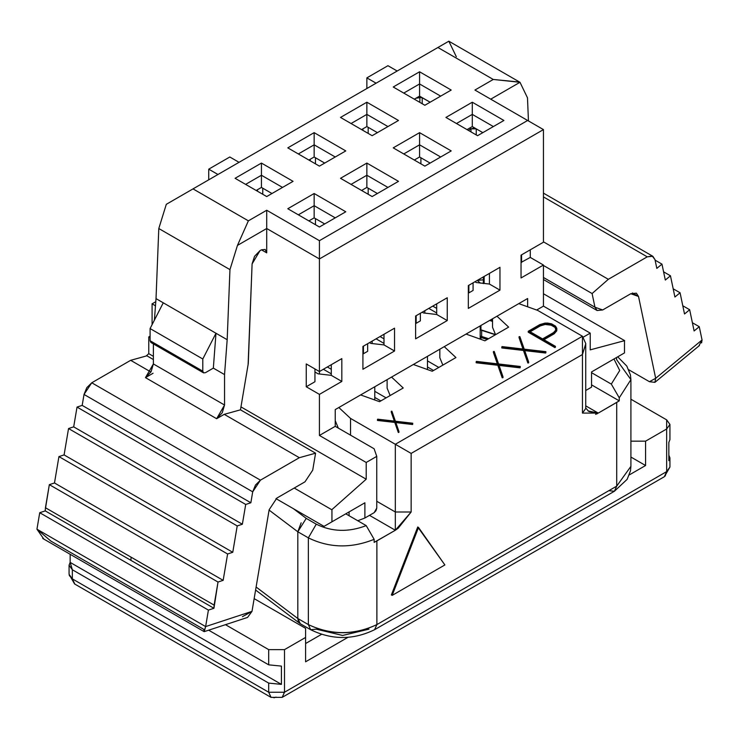 <?xml version="1.0" encoding="UTF-8"?>
<svg xmlns="http://www.w3.org/2000/svg" width="739" height="739" viewBox="0 0 739 739"><rect width="100%" height="100%" fill="white"/><g stroke="black" fill="none" stroke-linecap="round" stroke-linejoin="round"><path stroke-width="1.11" d="M152.169 303.868L155.476 305.807L155.356 307.35L155.356 305.734L152.022 303.812M349.076 515.72L349.076 511.924L349.076 515.72M305.586 643.54L321.447 634.385L305.586 643.54M284.413 692.286L283.758 692.665L284.413 692.286M374.156 512.654L364.89 518.002L364.89 502.788L324.033 526.371L275.989 498.631L324.033 526.371L364.89 502.788L364.89 518.002L357.768 520.746L364.89 518.002L374.137 512.672L375.975 510.714L376.751 508.118L376.751 456.379L366.202 462.466L366.202 479.205L331.857 509.661L366.202 479.205L366.202 462.466L376.751 456.379L376.751 508.118L374.137 512.672M74.842 584.087L72.339 578.877L72.339 569.741L268.691 683.104L281.411 684.369L281.411 666.107L268.691 664.841L208.666 630.191L268.691 664.841L268.691 649.627L268.691 664.841L281.411 666.107L281.411 684.369L268.691 683.104L268.691 692.231L268.691 683.104L72.339 569.741L72.339 578.877L268.691 692.231L284.506 692.231L284.506 649.627L268.691 649.627L225.469 624.677L268.691 649.627L284.506 649.627L305.586 637.452L305.586 628.326L254.151 598.627L305.586 628.326L305.586 661.802L347.977 637.323L305.586 661.802L305.586 637.452L284.506 649.627L284.506 692.231L282.187 697.357L284.506 692.231L666.661 471.602L284.506 692.231L268.691 692.231L72.339 578.877L74.657 583.995L271.01 697.357L268.691 692.231L271.065 697.376M629.332 474.891L645.572 465.515L630.912 457.044L645.572 465.515L629.332 474.891M276.026 697.108L273.957 697.801M271.01 697.357L282.187 697.357L664.343 476.72L666.661 471.602L666.661 428.989L645.572 441.165L645.572 465.515L645.572 441.165L630.912 441.165L645.572 441.165L666.661 428.989L666.661 419.863L630.912 399.217L666.661 419.863L669.931 424.426L666.661 428.989L666.661 471.602L665.202 476.036M380.834 400.917L374.775 397.416L380.834 400.917M433.544 370.479L427.484 366.987L433.544 370.479M591.551 371.929L591.551 387.144L591.551 371.929L624.492 352.909L591.551 371.929M616.585 357.473L624.492 352.909L624.492 340.716L624.492 352.909L616.585 357.473M345.778 513.817L366.202 525.614L374.146 539.322L374.146 542.371L374.146 539.322L366.202 525.614L345.778 513.817M331.94 509.633L331.94 521.808L364.89 502.788L324.033 526.371L331.94 521.808L331.94 509.633M146.11 356.032L148.77 353.667L148.77 336.929L150.091 336.171L148.77 336.929L148.77 353.667L153.379 356.337L148.77 353.667L146.11 356.032M527.637 306.796L527.637 298.51L527.637 306.796M335.238 409.591L335.238 426.329L374.11 448.767L376.751 456.379L374.11 448.767L335.238 426.329L319.424 435.456L366.202 462.466L319.424 435.456L319.424 394.377L306.251 386.765L306.251 363.939L319.424 371.551L319.424 258.946L266.714 228.508L266.714 252.858L261.44 249.819L266.714 252.858L266.714 228.508L319.424 258.946L319.424 371.551L341.824 358.609L341.824 381.435L319.424 394.377L319.424 435.456L335.238 426.329L335.238 409.591L527.637 298.51L335.238 409.591M74.574 583.949L69.069 574.305L72.339 578.877L69.254 575.487M664.398 476.683L669.931 467.03L666.661 471.602L669.931 467.03L669.931 457.903L668.841 460.683L668.841 442.43L669.931 439.64L669.931 424.426M368.973 629.166L342.619 635.466L316.264 629.166L310.666 629.72L308.357 624.594C331.192 635.272 354.036 635.272 376.881 624.594L376.881 540.911L374.146 542.371L395.328 530.251L369.5 515.342L395.328 530.251L376.881 540.911L376.881 624.594L374.562 629.72L376.881 624.594C354.036 635.438 331.192 635.438 308.357 624.594L310.666 629.72C331.968 640.076 353.26 640.076 374.562 629.72L614.405 491.25L608.807 490.696M386.1 397.868L374.775 391.328L386.1 397.868M438.818 367.44L427.484 360.9L438.818 367.44M624.575 340.661L590.23 349.861L590.23 333.123L583.487 337.021L590.23 333.123L543.451 306.122L536.671 310.029L543.451 306.122L543.451 265.033L521.041 277.966L521.041 255.14L543.451 242.207L543.451 129.602L319.424 258.946L319.424 240.683L266.714 210.255L266.714 228.508L237.459 245.403L229.958 269.615L227.178 339.718L224.545 374.59L224.545 405.027L216.638 418.717L224.222 414.339L240.471 409.831L248.267 363.634L252.101 263.915L259.999 250.65L261.44 249.819L266.714 252.858L265.172 249.449L261.44 249.819L259.999 250.65L254.539 256.331L252.101 263.915L248.11 364.549L240.471 409.831L224.222 414.339L216.638 418.717L222.227 412.815L224.545 405.018L224.545 374.59L227.178 339.718L229.958 269.615L237.459 245.403L266.714 228.508L266.714 210.255L248.378 220.841L237.459 245.403L248.378 220.841L266.714 210.255L319.424 240.683L319.424 258.946L543.451 129.602L543.451 242.207L521.041 255.14L521.041 277.966L543.451 265.033L543.451 306.122L590.23 333.123L590.23 349.861L624.575 340.661M585.731 390.506L591.551 387.144L585.731 390.506M591.551 386.229L591.551 387.144M616.428 357.565L616.714 359.828L630.912 379.615L619.254 397.813L619.254 400.861L616.714 402.441L598.267 413.092L585.731 405.85L598.267 413.092L619.254 400.861L591.551 384.862L619.254 400.861L619.254 397.813L611.31 384.104L591.551 372.687L611.31 384.104L619.725 370.488L613.961 358.988L619.725 370.488L611.31 384.104M306.242 518.381L297.817 531.775L269.088 510.095L297.817 531.775L308.357 537.863L316.264 524.173L306.242 518.381L293.392 508.681L306.242 518.381L316.264 524.173C331.931 531.895 348.577 532.376 366.202 525.614C348.577 532.376 331.931 531.895 316.264 524.173L308.357 537.863C329.28 548.061 351.21 548.541 374.146 539.322C351.21 548.541 329.28 548.061 308.357 537.863L308.357 624.594L297.817 618.515L300.311 623.725M150.091 337.695L148.77 336.929L150.091 337.695M240.96 406.893L366.202 479.205L240.96 406.893M294.224 488.045L331.783 509.734M668.841 442.43L668.841 460.683L668.841 455.122L669.931 457.903M70.159 562.397L70.159 554.278L70.159 562.397L72.339 569.741L69.069 565.178L70.159 562.397L281.411 684.369L70.159 562.397M415.623 338.832L415.623 316.006L447.252 297.752L447.252 320.569L415.623 338.832L447.252 320.569L447.252 297.752L415.623 316.006L415.623 338.832M499.961 290.141L468.332 308.403L468.332 285.577L499.961 267.315L499.961 290.141L489.421 284.053L476.239 282.529L474.918 281.771L476.239 282.529L489.421 284.053L499.961 290.141L499.961 267.315L468.332 285.577L468.332 308.403L499.961 290.141M362.914 346.443L394.534 328.181L394.534 351.007L362.914 369.269L362.914 346.443L362.914 369.269L394.534 351.007L394.534 328.181L362.914 346.443M619.254 397.813L630.912 379.615L630.912 466.346L616.714 486.133L614.405 491.25L616.714 486.133L376.881 624.594L616.714 486.133L630.912 466.346L630.487 470.78L627.134 479.352L614.405 491.25M298.288 621.296L297.817 618.515L256.11 587.025L297.817 618.515L308.357 624.594L308.357 537.863L297.817 531.775L301.152 522.824M319.424 373.98L319.424 371.551L319.424 373.98M315.47 224.711L315.47 218.624L315.47 224.711M361.593 395.273L361.593 394.377L361.593 395.273M331.284 373.832L323.377 369.269L331.284 373.832M372.133 343.552L372.133 341.113L372.133 343.552M368.179 194.274L368.179 188.186L368.179 194.274M374.775 386.765L374.775 399.984L374.775 386.765M414.302 364.835L414.302 363.939L414.302 364.835M383.994 343.395L376.086 338.832L383.994 343.395M427.484 356.327L427.484 369.546L427.484 356.327M467.02 334.407L467.02 333.511L467.02 334.407M436.703 312.966L428.796 308.403L436.703 312.966M424.851 310.685L424.851 313.114L424.851 310.685M420.897 163.846L420.897 157.758L420.897 163.846M480.193 325.899L480.193 339.118L480.193 325.899M624.658 340.642L543.451 293.752M530.269 249.819L530.269 257.421L543.451 265.033L530.269 257.421L521.041 262.447L530.269 257.421L530.269 249.819M616.714 402.441L616.714 486.133L616.714 402.441M297.817 531.775L297.817 618.515L297.817 531.775M411.143 453.413L411.143 511.998L395.328 530.251L398.219 528.191L411.143 511.998L411.143 453.413L582.452 354.508L411.143 453.413L350.526 418.413L350.526 435.151L350.526 418.413L411.143 453.413M587.995 410.912L598.267 413.092L582.452 413.092L582.452 336.245L395.328 444.278L395.328 511.998L376.751 501.264L395.328 511.998L395.328 444.278L582.452 336.245L585.796 343.653L582.452 354.508L582.452 413.092L585.731 408.528L582.452 413.092M391.374 594.923L417.729 526.999L391.374 594.923L392.169 595.385L418.523 527.452L417.729 526.999L444.878 564.947L392.169 595.385L391.374 594.923M314.943 381.74L306.251 386.765L319.424 394.377L341.824 381.435L331.284 375.347L318.103 373.832L314.943 372.003L318.103 373.832L331.284 375.347L341.824 381.435L341.824 358.609L319.424 371.551L306.251 363.939L306.251 386.765L314.943 381.74L314.943 368.964L314.943 381.74M153.065 373.25L145.472 377.638L153.379 363.939L153.379 343.894L153.379 363.939L224.545 405.027L153.379 363.939L151.07 371.735L145.472 377.638L216.638 418.717L145.472 377.638L153.065 373.25M154.396 320.153L156.021 298.63L158.793 228.527L166.303 204.315L158.793 228.527L229.958 269.615L158.793 228.527L156.021 298.63L227.178 339.718L215.982 333.252L213.34 368.124L224.545 374.59L213.34 368.124L215.982 333.252L156.021 298.63L154.396 320.153M217.959 174.496L208.731 169.166L208.731 179.817L208.731 169.166L217.959 174.496M229.811 156.991L239.039 162.321L229.811 156.991L208.731 169.166L229.811 156.991M376.086 83.193L366.867 77.872L366.867 88.523L366.867 77.872L376.086 83.193M387.947 65.697L397.176 71.027L387.947 65.697L366.867 77.872L387.947 65.697M543.451 129.602L527.637 120.475L319.424 240.683L527.637 120.475L543.451 129.602M331.284 364.697L331.284 375.347L331.284 364.697M436.703 303.831L436.703 314.491L447.252 320.569L436.703 314.491L423.53 312.966L422.209 312.2L423.53 312.966L436.703 314.491L436.703 303.831M416.149 323.312L415.623 323.312L416.149 323.312L416.149 315.701L416.149 323.312L420.371 320.874L416.149 323.312M468.859 292.875L468.332 292.875L468.859 292.875L468.859 285.272L468.859 292.875L473.08 290.445L468.859 292.875M489.421 273.402L489.421 284.053L489.421 273.402M383.994 334.268L383.994 344.919L394.534 351.007L383.994 344.919L370.821 343.395L369.5 342.637L370.821 343.395L383.994 344.919L383.994 334.268M363.44 353.741L362.914 353.741L363.44 353.741L363.44 346.138L363.44 353.741L367.652 351.311L363.44 353.741M331.284 369.269L327.331 366.978L331.284 369.269M383.994 338.832L380.04 336.55L383.994 338.832M436.703 308.403L432.749 306.122L436.703 308.403M261.44 187.429L256.174 190.468L261.44 187.429L261.44 175.254L245.625 184.38L261.44 175.254L261.44 187.429L271.98 193.516L261.44 187.429M262.761 188.186L262.761 194.274L262.761 188.186M368.179 127.32L368.179 133.408L368.179 127.32M366.867 126.563L361.593 129.602L366.867 126.563L366.867 114.388L351.053 123.524L366.867 114.388L366.867 126.563L377.407 132.65L366.867 126.563M419.576 96.135L414.302 99.174L419.576 96.135L419.576 83.96L403.762 93.086L419.576 83.96L419.576 96.135L430.116 102.213L419.576 96.135M315.47 157.758L315.47 163.846L315.47 157.758M324.698 163.079L314.149 156.991L308.884 160.04L314.149 156.991L324.698 163.079M537.65 310.38L582.452 336.245L537.65 310.38L518.769 303.627L537.65 310.38M324.698 223.945L314.149 217.857L308.884 220.906L314.149 217.857L324.698 223.945M377.407 193.516L366.867 187.429L361.593 190.468L366.867 187.429L377.407 193.516M430.116 163.079L419.576 156.991L414.302 160.04L419.576 156.991L430.116 163.079M482.826 132.65L472.286 126.563L467.02 129.602L472.286 126.563L482.826 132.65L476.239 128.845L470.974 128.845L470.974 131.893L470.974 128.845L468.332 130.369L470.974 128.845L469.653 128.087L470.974 128.845L473.607 128.216L476.239 128.845L476.239 134.932L476.239 128.845L482.826 132.65M528.45 120.947L527.489 97.834L519.988 82.288L490.733 99.174L519.988 82.288L527.489 97.834L528.45 120.947M448.822 41.208L437.913 47.499L493.255 79.461L474.918 90.047L527.637 120.475L474.918 90.047L493.255 79.461L437.913 47.499L193.027 188.888L248.378 220.841L193.027 188.888L166.303 204.315L448.822 41.199L456.332 56.746M521.568 254.835L521.568 262.447L521.568 254.835M395.328 511.998L411.143 511.998L395.328 511.998L395.328 530.251L398.219 528.191M598.267 413.092L589.011 411.54M419.576 132.65L451.206 150.913L424.851 166.127L393.222 147.865L419.576 132.65L419.576 156.991L419.576 144.826L403.762 153.952L419.576 144.826L440.656 156.991L419.576 144.826L419.576 132.65L393.222 147.865L424.851 166.127L451.206 150.913L419.576 132.65M314.149 193.516L345.778 211.77L319.424 226.993L287.794 208.731L314.149 193.516L314.149 217.857L314.149 205.691L298.344 214.818L314.149 205.691L335.238 217.857L314.149 205.691L314.149 193.516L287.794 208.731L319.424 226.993L345.778 211.77L314.149 193.516M372.133 196.556L340.513 178.302L366.867 163.079L398.487 181.341L372.133 196.556L398.487 181.341L366.867 163.079L340.513 178.302L372.133 196.556M472.286 102.213L503.915 120.475L477.56 135.69L445.931 117.436L472.286 102.213L472.286 126.563L472.286 114.388L456.471 123.524L472.286 114.388L493.375 126.563L472.286 114.388L472.286 102.213L445.931 117.436L477.56 135.69L503.915 120.475L472.286 102.213M419.576 71.785L451.206 90.047L424.851 105.261L393.222 86.999L419.576 71.785L419.576 83.96L440.656 96.135L419.576 83.96L419.576 71.785L393.222 86.999L424.851 105.261L451.206 90.047L419.576 71.785M319.424 166.127L287.794 147.865L314.149 132.65L345.778 150.913L319.424 166.127L345.778 150.913L314.149 132.65L287.794 147.865L319.424 166.127M261.44 163.079L293.069 181.341L266.714 196.556L235.085 178.302L261.44 163.079L261.44 175.254L282.529 187.429L261.44 175.254L261.44 163.079L235.085 178.302L266.714 196.556L293.069 181.341L261.44 163.079M366.867 102.213L398.487 120.475L372.133 135.69L340.513 117.436L366.867 102.213L366.867 114.388L387.947 126.563L366.867 114.388L366.867 102.213L340.513 117.436L372.133 135.69L398.487 120.475L366.867 102.213M45.264 509.734L49.337 484.655L54.483 482.964L58.935 456.6L64.09 454.91L68.542 428.546L73.688 426.856L77.032 407.078L82.177 405.388L84.024 394.45L86.786 387.679L91.756 382.784L130.664 360.318L146.904 355.81L153.379 359.551L146.904 355.81L130.664 360.318L150.904 372.003L130.664 360.318L91.756 382.784L260.433 480.165L299.341 457.7L224.222 414.339L299.341 457.7L315.581 453.192L240.471 409.831L315.581 453.192L312.717 470.17L315.581 453.192L299.341 457.7L260.433 480.165L255.463 485.061L252.701 491.832L250.854 502.769L245.708 504.46L242.364 524.237L237.21 525.928L232.767 552.292L227.612 553.982L223.16 580.346L218.014 582.036L213.94 608.28L208.407 610.1L205.627 626.58L251.999 611.365L269.153 509.725L276.876 498.058L304.985 481.828L312.717 470.17L304.985 481.828L276.876 498.058L269.153 509.725L251.999 611.365L205.627 626.58L208.407 610.1L213.94 608.28L45.264 510.898L45.264 509.753M362.914 130.369L362.914 128.845L362.914 130.369M310.195 160.797L310.195 159.282L310.195 160.797M257.486 191.235L257.486 189.711L257.486 191.235M420.371 313.271L420.371 320.874L420.371 313.271M473.08 282.834L473.08 290.445L473.08 282.834M367.652 343.7L367.652 351.311L367.652 343.7M314.149 144.826L314.149 156.991L314.149 144.826L298.344 153.952L314.149 144.826L314.149 132.65L314.149 144.826L335.238 156.991L314.149 144.826M391.55 377.084L403.235 387.984L379.513 401.674L360.632 394.931L379.513 401.674L403.235 387.984L391.55 377.084M338.832 407.512L350.526 418.413L338.832 407.512M496.968 316.218L508.654 327.118L484.941 340.808L466.05 334.065L484.941 340.808L508.654 327.118L496.968 316.218M444.259 346.646L455.945 357.547L432.223 371.246L413.341 364.493L432.223 371.246L455.945 357.547L444.259 346.646M556.818 329.28L556.763 330.823L554.195 333.797L543.156 340.171L554.195 333.797L556.763 330.823L556.818 329.28M555.414 347.256L554.86 347.579L528.228 332.199L554.86 347.579L555.414 346.342L555.414 347.256M545.881 352.577L545.687 353.039L524.376 350.582L545.687 353.039L545.881 351.662L545.881 352.577M528.644 362.877L527.849 362.997L523.443 350.452L501.799 347.967L523.443 350.452L527.849 362.997L528.644 362.877L528.644 361.962L528.644 362.877M522.972 349.011L519.064 337.658L522.972 349.011M520.238 367.385L520.044 367.846L498.733 365.38L520.044 367.846L520.238 366.47L520.238 367.385M503 377.684L502.206 377.805L497.8 365.26L476.156 362.775L497.8 365.26L502.206 377.805L503 377.684L503 376.77L503 377.684M497.329 363.819L493.421 352.466L493.421 351.552L494.215 351.441L498.585 363.967L520.238 366.47L520.044 367.846L520.044 366.932L498.733 364.475L503 376.77L502.206 376.89L502.206 377.805L497.8 364.345L497.8 365.26L497.8 364.345L476.156 361.861L476.156 362.775L476.369 361.399L497.661 363.856L493.421 351.552L497.329 363.819M412.731 424.14L395.522 422.542L412.574 424.509L412.731 423.225L412.731 424.14M398.94 432.38L398.303 432.472L394.783 422.44L377.463 420.454L394.783 422.44L398.303 432.472L398.94 432.38L398.94 431.465L398.94 432.38M394.34 421.101L391.273 412.205L394.34 421.101M335.238 420.639L338.286 428.084L335.238 420.639M387.947 187.429L366.867 175.254L366.867 187.429L366.867 175.254L351.053 184.38L366.867 175.254L366.867 163.079L366.867 175.254L387.947 187.429M594.96 307.221L592.096 293.549L543.451 265.467L592.096 293.549L608.336 279.305L543.451 241.838L608.336 279.305L647.244 256.839L543.451 196.916L647.244 256.839L608.336 279.305L592.096 293.549L594.96 307.221L602.691 309.955L630.792 293.725L638.524 296.468L655.678 378.303L702.05 339.968L699.27 326.703L694.115 330.961L689.663 309.733L684.517 313.992L680.065 292.764L674.91 297.023L670.458 275.795L665.312 280.053L661.968 264.128L656.823 268.386L654.976 259.583L652.214 255.999L647.244 256.839L652.833 256.285L654.976 259.583L656.823 268.386L661.968 264.128L665.312 280.053L670.458 275.795L674.91 297.023L680.065 292.764L684.517 313.992L689.663 309.733L694.115 330.961L699.27 326.703L702.05 339.968L655.678 378.303L638.524 296.468L632.464 292.967L638.524 296.468L636.39 293.171L630.792 293.725L602.691 309.955L597.094 310.509L594.96 307.221L543.451 277.476L594.96 307.221M519.988 82.288L493.255 79.461L519.6 82.057L448.832 41.199M392.169 595.385L444.878 564.947L418.523 527.452L392.169 595.385M202.8 358.997L215.982 333.252L202.8 358.997L202.8 371.163L203.576 372.872L205.433 372.687L213.34 368.124L205.433 372.687L203.576 372.872L202.8 371.163L202.8 358.997L150.091 328.559L202.8 358.997M163.264 302.814L150.091 328.559L163.264 302.814M204.158 631.605L203.779 629.369L50.917 541.114L36.95 529.189L39.73 512.709L45.264 510.898L39.73 512.709L208.407 610.1L39.73 512.709L36.95 529.189L205.627 626.58L204.26 631.633L247.574 617.425L251.999 611.365L242.42 616.686M252.701 491.832L260.433 480.165L91.756 382.784L84.024 394.45L252.701 491.832L84.024 394.45L82.177 405.388L250.854 502.769L252.701 491.832M152.724 342.259L150.858 342.443L150.091 340.734L150.091 328.559L150.091 340.734L202.8 371.163L150.091 340.734L150.858 342.443L203.576 372.872M387.116 379.643L387.116 388.16L390.137 395.541L387.116 388.16L387.116 379.643M439.825 349.205L439.825 357.731L442.846 365.112L439.825 357.731L439.825 349.205M492.534 318.777L492.534 327.294L495.555 334.684L492.534 327.294L492.534 318.777M547.673 323.082L551.59 323.848L555.488 326.102L556.818 328.365L556.763 330.823L556.763 329.908L554.195 332.883L554.195 333.797L554.195 332.883L543.156 339.256L555.414 346.342L554.86 347.579L554.86 346.665L528.228 331.294L528.228 332.199L528.228 331.294L539.83 324.597L544.994 323.109L547.673 323.082L544.994 323.109L539.83 324.597L528.228 331.294L554.86 346.665L555.414 346.342L543.156 339.256L554.195 332.883L556.763 329.908L556.818 328.365L555.488 326.102L551.59 323.848L547.673 323.082M524.228 349.159L545.881 351.662L545.687 353.039L545.687 352.133L524.376 349.667L528.644 361.962L527.849 362.082L527.849 362.997L523.443 349.547L523.443 350.452L523.443 349.547L501.799 347.053L501.799 347.967L502.012 346.591L523.304 349.057L519.064 337.658L519.064 336.744L519.859 336.633L524.228 349.159L519.859 336.633L519.064 336.744L523.304 349.057L502.012 346.591L501.799 347.053L523.443 349.547L527.849 362.082L528.644 361.962L524.376 349.667L545.687 352.133L545.881 351.662L524.228 349.159M395.402 421.221L412.731 423.225L412.574 424.509L412.574 423.595L395.522 421.627L398.94 431.465L398.303 431.558L398.303 432.472L394.783 421.526L394.783 422.44L394.783 421.526L377.463 419.54L377.463 420.454L377.638 419.17L394.663 421.138L391.273 412.205L391.273 411.29L391.91 411.198L395.402 421.221L391.91 411.198L391.273 411.29L394.663 421.138L377.463 419.54L394.783 421.526L398.303 431.558L398.94 431.465L395.522 421.627L412.731 423.225L395.402 421.221M245.708 504.46L250.854 502.769L82.177 405.388L77.032 407.078L245.708 504.46L77.032 407.078L73.688 426.856L242.364 524.237L245.708 504.46M237.21 525.928L242.364 524.237L73.688 426.856L68.542 428.546L237.21 525.928L68.542 428.546L64.09 454.91L232.767 552.292L237.21 525.928M227.612 553.982L232.767 552.292L64.09 454.91L58.935 456.6L227.612 553.982L58.935 456.6L54.483 482.964L223.16 580.346L227.612 553.982M218.014 582.036L223.16 580.346L54.483 482.964L49.337 484.655L218.014 582.036L49.337 484.655L45.439 507.73L214.116 605.112L218.014 582.036M214.116 605.112L131.099 557.178L130.914 560.356L213.94 608.28L214.116 605.112M131.099 557.178L45.439 507.73L45.264 510.898L130.914 560.356L131.099 557.178M554.777 326.352L555.996 329.797L553.548 332.587L542.574 338.924L529.364 331.303L540.338 324.966L545.188 323.553L551.165 324.273L554.777 326.352L555.959 329.326L554.777 326.352L551.165 324.273L545.188 323.553L540.338 324.966L529.364 331.303L542.574 338.924L553.548 332.587L555.996 329.797L555.959 328.421L555.996 330.702L554.777 326.352M520.238 366.47L498.585 363.967L494.215 351.441L493.421 351.552L497.661 363.856L476.369 361.399L476.156 361.861L497.8 364.345L502.206 376.89L503 376.77L498.733 364.475L520.044 366.932L520.238 366.47M649.442 381.703L655.678 378.303L654.893 382.359L649.442 381.703L628.806 369.786L649.442 381.703M698.771 346.092L702.05 339.968L701.597 342.914M692.388 322.731L699.27 326.703L692.388 322.731M682.79 305.761L689.663 309.733L682.79 305.761M673.183 288.792L680.065 292.764L673.183 288.792M663.585 271.823L670.458 275.795L663.585 271.823M655.096 260.156L661.968 264.128L655.096 260.156M204.056 631.586L205.627 626.58L36.95 529.189L43.758 538.99M529.364 332.217L540.338 325.881L540.338 324.966L540.338 325.881L545.188 324.467L545.188 323.553L545.188 324.467L547.534 324.486L547.534 323.58L547.534 324.486L551.165 325.188L551.165 324.273L551.165 325.188L554.777 327.266L551.165 325.188L545.188 324.467L540.338 325.881L529.364 332.217M430.116 102.213L422.209 97.65L422.209 103.737L422.209 97.65L419.863 97.511L419.863 102.388L419.863 97.511L415.946 98.232L421.636 97.428L430.116 102.213M418.801 96.578L419.863 97.511L418.801 96.578M483.352 283.351L483.352 276.903L483.352 283.351M483.352 282.834L482.696 283.213L483.352 283.6L482.696 283.213L483.352 282.834M480.35 283.083L477.265 280.386L480.35 283.083L482.696 283.213L480.35 283.083M477.412 280.33L483.352 279.832L477.265 280.386M484.147 276.441L484.147 283.443L484.147 276.441M480.193 329.594L480.932 329.816L480.932 325.474L480.932 329.816L480.193 329.594M480.932 337.427L480.932 339.377L480.932 337.427L480.193 337.196L487.241 339.478L480.932 337.427L481.652 336.476L480.932 337.418M480.193 336.033L488.581 338.711L481.662 336.457L481.662 330.287L480.193 329.862L495.416 334.767M495.509 334.564L480.932 329.816L495.509 334.564M481.652 336.476L480.193 336.051M481.662 330.287L481.662 336.568M490.927 320.855L492.534 319.248L490.927 320.855L489.661 320.43M492.534 321.419L490.899 320.883L492.534 321.419M152.086 303.849L152.086 324.661M152.114 303.831L155.79 301.706M69.069 574.305L69.069 565.178M300.283 623.725L310.666 629.72M255.602 590.027L299.849 623.43M630.912 379.615L630.45 374.969L626.82 366.11L617.712 356.826M585.648 408.002L588.752 411.374M595.569 414.302L597.435 413.637M585.731 343.487L585.731 408.528M597.094 310.509L543.451 279.536M652.833 256.285L543.451 193.138M654.893 382.359L699.473 345.51M204.149 631.642L42.742 538.454"/></g></svg>
